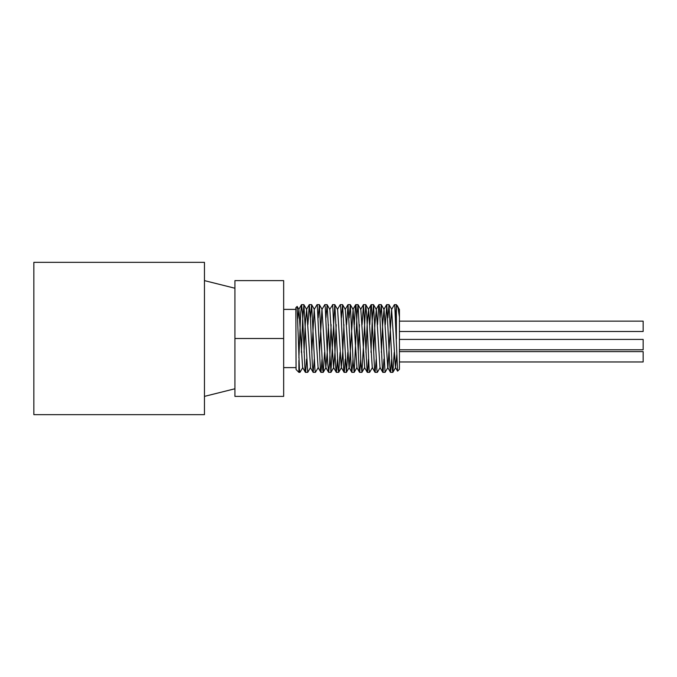 <?xml version="1.0" encoding="UTF-8"?>
<svg xmlns="http://www.w3.org/2000/svg" width="677" height="677" viewBox="0 0 677 677"><rect width="100%" height="100%" fill="white"/><g stroke="black" fill="none" stroke-linecap="round" stroke-linejoin="round"><path stroke-width="1.02" d="M302.797 367.535L299.962 372.358L299.429 369.219L297.118 306.419L295.849 307.697L296.077 369.532M298.895 357.735L300.681 313.121L301.578 304.65L302.526 314.306L304.988 370.082L305.606 372.071L306.571 359.089M307.9 324.655L309.313 304.642L310.523 319.756L312.368 365.267L313.18 372.35L314.314 359.081M320.847 372.291L318.088 367.535L314.221 309.474L316.971 304.718L317.293 305.285L320.365 368.99L320.983 372.316L322.049 359.089M328.463 324.655L327.236 352.48L325.823 367.526L321.956 309.465L324.791 304.642L325.29 307.366L327.744 363.507L328.658 372.35L329.589 363.075L331.112 324.655M329.699 309.465L332.669 304.862L335.741 367.704L336.393 372.358L337.527 359.089M337.434 309.474L340.184 304.718L340.666 306.393L343.738 370.624L344.06 372.282L344.356 371.825L345.262 359.081M346.59 324.655L348.046 304.658L351.118 366.223L351.871 372.358L353.005 359.089M354.325 324.655L355.425 305.759L355.738 304.65L356.043 305.632L359.115 369.659L359.732 372.198L360.739 359.089M362.06 324.655L363.481 304.642L367.112 371.732L367.349 372.35L367.729 370.776L368.474 359.081M369.803 324.655L370.801 306.554L371.419 305.082L374.491 368.483L375.109 372.35L376.217 359.089M377.538 324.655L378.798 304.921L379.416 306.943L382.488 371.098L382.827 372.35L383.106 371.495L383.952 359.081M385.281 324.655L386.795 304.752L389.867 367.12L390.561 372.358L391.695 359.089M396.764 354.723L395.47 367.526L391.602 309.474L394.352 304.718L394.793 306.055L397.602 371.14L399.43 369.303L399.43 316.954L397.974 307.646L396.383 304.642L396.383 338.982M391.602 309.474L387.913 367.526L385.086 372.35L381.295 304.709L380.085 317.911M390.485 372.291L387.735 367.535L384.045 309.465L382.64 324.511L381.405 352.345M382.75 372.282L379.992 367.526L376.31 309.474L374.897 324.528L373.67 352.345M375.007 372.291L372.257 367.535L368.567 309.465L367.162 324.52L365.935 352.345M372.435 367.526L369.608 372.35L369.134 369.87L366.765 315.702L365.741 304.642L361.95 372.291L364.7 367.535L360.816 309.448M359.419 324.655L358.192 352.345M361.95 372.291L360.917 362.813L358.082 304.718L357.05 314.187L354.206 372.291L356.957 367.535L353.089 309.465L349.222 367.526L346.396 372.35L342.604 304.718L341.394 317.919M351.795 372.291L349.044 367.535L345.329 309.431M343.941 324.655L342.714 352.489L341.301 367.526L337.62 309.474L334.785 304.65L330.918 372.35L327.126 304.709L325.916 317.911M336.198 324.655L334.971 352.472L333.566 367.535L329.86 309.44M321.956 309.465L319.502 352.345M314.221 309.474L311.767 352.345M305.445 372.35L307.781 372.291L310.531 367.526L306.664 309.465L305.259 324.511L304.024 352.345M305.369 372.282L302.611 367.526L298.921 309.474L297.838 318.486M399.43 309.389L399.43 316.954M396.383 305.691L395.563 317.919M394.234 352.345L392.897 372.291L392.347 369.879L389.03 304.709L387.819 317.911M380.169 367.535L377.343 372.358L376.869 369.879L373.552 304.718L372.248 320.103L371.021 352.345M354.206 372.291L353.182 362.813L350.339 304.709L349.129 317.911M347.809 352.345L346.472 372.282M340.074 352.345L338.728 372.291L338.178 369.879L334.861 304.709M324.596 352.345L323.259 372.291L322.701 369.879L319.392 304.718L318.182 317.919M318.266 367.526L315.44 372.35L314.966 369.87L311.648 304.709L310.438 317.911M307.705 372.35L303.914 304.718L302.611 320.103L301.383 352.345M296.077 369.54L298.895 372.358L298.895 360.392M399.43 331.493L643.15 331.493L643.15 321.135L399.43 321.135M399.43 349.772L643.15 349.772L643.15 339.414L399.43 339.414M399.43 361.958L643.15 361.958L643.15 351.6L399.43 351.6M295.849 309.389L283.663 309.389M283.663 338.5L283.663 280.616L234.919 280.616L234.919 338.5L283.663 338.5L283.663 396.383L234.919 396.383L234.919 338.5M204.454 338.5L204.454 262.337L33.85 262.337L33.85 414.662L204.454 414.662L204.454 338.5M301.493 304.718L298.743 309.474M309.237 304.709L306.486 309.465M313.104 372.282L310.354 367.526M328.582 372.282L325.823 367.526M336.317 372.291L333.566 367.535M344.06 372.282L341.301 367.526M347.927 304.709L345.177 309.465M355.662 304.718L352.912 309.474M359.529 372.291L356.779 367.535M363.405 304.709L360.646 309.465M367.272 372.282L364.514 367.526M371.14 304.718L368.39 309.474M378.875 304.709L376.124 309.465M386.618 304.709L383.867 309.465M397.551 371.114L395.47 367.526M397.297 305.632L399.337 309.465M395.647 367.535L392.897 372.291M391.78 309.465L389.03 304.709M384.045 309.465L381.295 304.709M376.31 309.465L373.552 304.718M368.567 309.465L365.817 304.709M360.833 309.474L358.082 304.718M353.089 309.465L350.339 304.709M345.355 309.474L342.604 304.718M341.487 367.535L338.728 372.291M333.744 367.526L330.994 372.282M329.877 309.465L327.126 304.709M326.009 367.535L323.259 372.291M322.142 309.474L319.392 304.718M314.399 309.465L311.648 304.709M306.664 309.474L303.914 304.718M298.929 309.465L297.169 306.436M298.895 372.35L299.953 372.35M313.18 372.35L315.44 372.35M320.923 372.35L323.174 372.35M328.658 372.35L330.918 372.35M336.393 372.35L338.652 372.35M344.136 372.35L346.396 372.35M351.871 372.35L354.13 372.35M359.614 372.35L361.865 372.35M367.349 372.35L369.608 372.35M375.083 372.35L377.326 372.35M382.827 372.35L385.086 372.35M390.561 372.35L392.821 372.35M301.578 304.65L303.829 304.65M309.313 304.65L311.572 304.65M317.048 304.65L319.307 304.65M324.799 304.65L327.05 304.65M332.525 304.65L334.785 304.65M340.269 304.65L342.52 304.65M348.003 304.65L350.263 304.65M355.738 304.65L357.998 304.65M363.481 304.65L365.741 304.65M371.216 304.65L373.476 304.65M378.959 304.65L381.21 304.65M386.694 304.65L388.953 304.65M394.429 304.65L396.383 304.65M295.849 367.611L283.663 367.611M234.919 288.233L204.454 280.616M234.919 388.767L204.454 396.383"/></g></svg>
